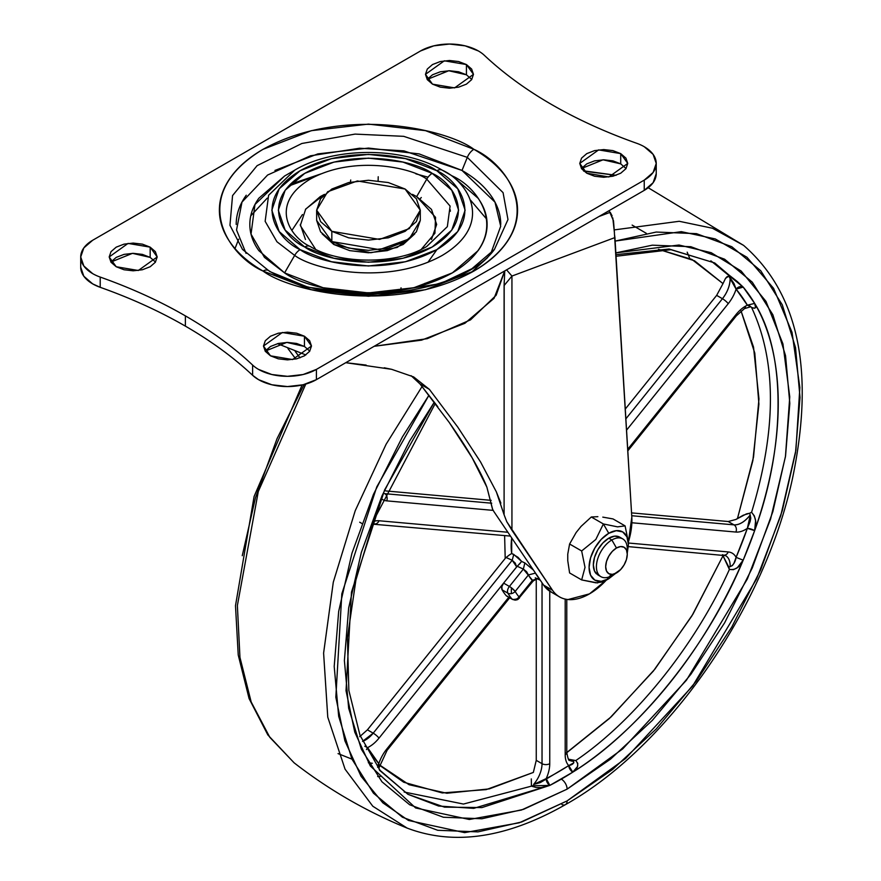 <?xml version="1.0" encoding="UTF-8"?>
<svg xmlns="http://www.w3.org/2000/svg" width="881" height="881" viewBox="0 0 881 881"><rect width="100%" height="100%" fill="white"/><g stroke="black" fill="none" stroke-linecap="round" stroke-linejoin="round"><path stroke-width="1.32" d="M615.434 573.542L608.76 578.74A27.829 16.067 -60 0 1 589.081 567.375A27.829 16.067 -60 0 1 608.76 533.291L603.375 523.953L595.831 539.447L581.658 550.966L585.017 567.375L581.658 579.918L595.908 582.826L603.375 581.856L608.76 578.74L601.227 581.361L594.851 580.116L590.578 575.216L589.081 567.375L590.578 557.816L594.851 547.982L601.227 539.37L608.76 533.291L616.293 530.681L622.68 531.915L626.942 536.826L628.439 544.656L627.272 553.037M627.272 554.237L627.272 548.896A21.816 12.598 120 0 0 611.843 539.987L616.48 548.004A15.274 8.821 -60 0 1 627.272 554.237A15.274 8.821 -60 0 1 616.48 572.947L612.339 574.379L608.837 573.696L606.502 571.009L605.676 566.703L606.502 561.461L608.837 556.065L612.339 551.341L616.48 548.004L620.609 546.561L624.111 547.244L626.457 549.942L627.272 554.237L626.457 559.479L624.111 564.886L620.609 569.611L611.843 575.612L616.48 572.947A15.274 8.821 -60 0 1 605.676 566.703A15.274 8.821 -60 0 1 616.48 548.004L611.843 539.987A21.816 12.598 120 0 0 596.415 566.703A21.816 12.598 120 0 0 611.843 575.612A21.816 12.598 -60 0 1 599.576 575.678A21.816 12.598 -60 0 1 598.023 557.871A21.816 12.598 -60 0 1 611.843 539.987L608.76 538.203A21.816 12.598 120 0 0 594.939 556.087A21.816 12.598 120 0 0 596.481 573.894M591.305 516.993L597.869 516.684L591.305 516.993L603.375 523.953L617.548 526.86L625.081 525.891L628.439 542.311L625.081 525.891L613.022 518.931L625.081 525.891L617.548 526.86L603.375 523.953L591.305 516.993L581.086 526.375L591.305 516.993M597.604 582.925L581.658 579.918L569.6 572.947L567.76 560.712L569.6 572.947L581.658 579.918L585.017 567.375L581.658 550.966L569.6 544.006L576.152 532.509L569.6 544.006L567.76 554.127L569.6 544.006L581.658 550.966L595.831 539.447L603.375 523.953L608.76 533.291A27.829 16.067 -60 0 1 628.439 544.656L628.439 542.311M602.802 517.125L613.022 518.931L602.802 517.125M581.086 526.375L576.152 532.509L581.086 526.375M567.76 554.127L567.76 560.712L567.76 554.127M621.039 538.137A21.816 12.598 120 0 0 608.76 538.203L611.843 539.987A21.816 12.598 -60 0 1 624.122 539.921A21.816 12.598 -60 0 1 627.074 551.913M622.757 538.908L619.673 537.124L614.663 536.155L608.76 538.203L602.857 542.971L597.858 549.722L594.51 557.431L593.331 564.93L594.51 571.064L597.858 574.919L600.941 576.692M608.76 578.74L603.375 581.856L608.76 578.74M384.237 367.795L391.638 369.315L413.641 376.914L429.399 389.38L457.779 427.109L480.574 461.985L496.344 491.84L504.097 514.79L504.097 285.565L511.938 276.061L506.52 269.795L511.938 276.061L614.927 237.573L614.498 234.478L631.809 517.158A59.996 34.645 -60 0 1 628.439 541.793L631.809 517.158L614.927 237.573L511.938 276.061L511.938 530.274L552.486 590.226C556.241 595.787 561.428 598.893 568.047 599.543L589.477 593.871L606.37 580.072M610.753 574.985A59.996 34.645 -60 0 1 589.477 593.871A59.996 34.645 -60 0 1 559.611 596.933A59.996 34.645 -60 0 1 552.486 590.226L543.61 585.105A59.996 34.645 120 0 0 550.746 591.801M374.161 346.299L421.603 340.143L464.893 323.305L494.054 298.318L504.714 270.93L496.157 295.267L470.52 319.869L427.252 338.678L374.161 346.299M609.068 210.68L613.495 220.812L614.42 232.672L612.791 217.926M598.97 216.506L610.247 212.299L598.97 216.506M366.144 365.075L345.759 362.697L391.638 369.315L413.641 376.914L429.399 389.38L457.779 427.109L480.574 461.985L496.344 491.84L500.871 503.139M504.185 281.931L504.097 514.79L506.784 521.728L511.938 530.274L511.938 276.061L504.097 285.565L504.769 270.896M287.944 348.557L295.796 359.019L287.955 348.557M492.655 509.471L486.896 487.193L472.172 457.856L449.266 422.506L419.995 383.951L429.399 389.38L419.995 383.951L411.097 375.68M506.784 521.728L552.486 590.226L543.61 585.105L493.878 511.553L543.61 585.105L551.638 592.318M295.212 351.42L300.003 357.84L295.234 351.431M277.504 343.667L305.839 354.944M419.995 383.951L437.802 406.769M449.266 422.506C459.508 437.218 467.15 449.002 472.172 457.856C479.099 469.892 483.999 479.671 486.896 487.193L492.479 509.042L493.878 511.553M614.442 234.181L614.42 232.672M612.119 215.944L610.247 212.299M333.756 242.649L333.756 244.478L333.756 242.649M405.117 189.03L420.292 210.185L409.269 228.631L379.557 239.412L331.829 231.34L331.829 241.581L379.557 249.653L409.269 238.872L420.292 220.426L416.35 231.879L405.117 241.581L388.301 248.068L368.467 250.347L348.645 248.068L331.829 241.581L331.829 231.34L320.596 221.638L316.653 210.185L320.596 198.743L331.829 189.03L348.645 182.543L368.467 180.264L388.301 182.543L405.117 189.03L416.35 198.743L420.292 210.185L416.35 221.638L405.117 231.34L388.301 237.826L368.467 240.106L348.645 237.826L331.829 231.34L316.653 210.185L327.666 191.739L357.389 180.957L405.117 189.03M316.653 220.426L331.829 241.581L320.596 231.879L316.653 220.426L316.653 210.185M450.356 211.242L450.18 209.656M401.042 287.845L400.657 290.367M289.442 275.522L289.298 274.696L288.627 275.103M378.224 176.74L378.114 180.781M350.385 182.147L350.726 180.01M427.946 262.318L436.921 249.587M470.52 200.141L486.764 219.226M310.167 246.449C339.405 264.63 397.529 264.641 426.767 246.449L447.339 226.659L450.092 206.066L426.767 179.14L416.68 196.606L426.767 179.14C412.055 167.941 354.118 154.682 310.167 179.14C267.813 204.513 290.774 237.958 310.167 246.449C290.774 237.958 267.813 204.513 310.167 179.14C354.118 154.682 412.055 167.941 426.767 179.14A10.913 6.299 -60 0 1 432.219 173.381C416.14 161.135 352.774 146.642 304.716 173.381C258.397 201.121 283.506 237.705 304.716 246.988L285.169 230.106L278.308 210.185L285.169 190.263L304.716 173.381L333.965 162.093L368.467 158.128L402.969 162.093L432.219 173.381L451.766 190.263L458.627 210.185L451.766 230.106L432.219 246.988L402.969 258.276L368.467 262.241L333.965 258.276L304.716 246.988A10.913 6.299 -60 0 1 310.167 246.449L310.167 246.449A10.913 6.299 120 0 0 304.716 246.988C320.805 259.234 384.171 273.738 432.219 246.988C478.537 219.248 453.429 182.664 432.219 173.381A10.913 6.299 120 0 0 426.767 179.14L450.092 206.066L447.339 226.659L426.624 246.537M294.661 170.187L268.617 195.252L265.148 221.318L276.953 241.768L294.661 255.402A10.913 6.299 -60 0 1 300.124 249.653C277.383 239.687 250.457 200.472 300.124 170.727C351.64 142.05 419.576 157.6 436.822 170.727L405.458 158.624L368.467 154.384L331.476 158.624L300.124 170.727L279.167 188.831L271.811 210.185L279.167 231.538L300.124 249.653L331.476 261.745L368.467 265.996L405.458 261.745L436.822 249.653L457.779 231.538L465.135 210.185L457.779 188.831L436.822 170.727A10.913 6.299 -60 0 1 442.273 170.187C402.892 146.576 334.053 146.565 294.661 170.187L284.574 176.013L254.972 204.502L251.019 234.126L264.443 257.373L284.585 272.879L294.661 255.402C313.284 269.586 386.638 286.369 442.273 255.402C495.893 223.289 466.831 180.935 442.273 170.187A10.913 6.299 120 0 0 436.822 170.727C459.563 180.682 486.477 219.898 436.822 249.653C385.294 278.319 317.369 262.78 300.124 249.653A10.913 6.299 120 0 0 294.661 255.402L284.585 272.879C305.751 288.99 389.127 308.064 452.36 272.879C513.304 236.361 480.266 188.226 452.36 176.002L442.273 170.187C466.831 180.935 495.893 223.289 442.273 255.402C386.638 286.369 313.284 269.586 294.661 255.402L276.953 241.768L265.148 221.318L268.617 195.252L294.805 170.099M490.86 253.409L500.705 226.219L494.99 202.156L462.007 170.44L467.315 157.369A10.913 6.299 -60 0 1 473.89 149.318C447.295 129.078 342.511 105.103 263.045 149.318C186.464 195.197 227.981 255.688 263.045 271.051C289.651 291.303 394.424 315.266 473.89 271.051C550.482 225.173 508.965 164.681 473.89 149.318A10.913 6.299 120 0 0 467.315 157.369L503.073 192.653L507.974 219.545L494.439 249.422L471.908 268.716L440.555 283.583L368.291 295.146L308.163 287.25L269.63 271.502A10.913 6.299 -60 0 0 268.485 270.5A10.913 6.299 120 0 0 263.045 271.051C249.07 262.979 238.299 253.673 230.734 243.123C223.168 232.584 219.38 221.605 219.38 210.185C219.38 198.776 223.168 187.796 230.734 177.246C238.299 166.707 249.07 157.391 263.045 149.318L311.411 130.663L368.467 124.111L425.523 130.663L473.89 149.318C487.865 157.391 498.646 166.707 506.212 177.246C513.777 187.796 517.554 198.776 517.554 210.185C517.554 221.605 513.777 232.584 506.212 243.123C498.646 253.673 487.865 262.979 473.89 271.051L425.523 289.706L368.467 296.258L311.411 289.706L263.045 271.051A10.913 6.299 -60 0 1 268.485 270.5L242.506 249.422L229.952 225.283L232.551 195.582L257.109 165.661L301.864 143.482L355.065 134.099L403.707 136.335L467.315 157.369L462.007 170.44L403.905 150.86L359.602 148.239L310.453 155.805L267.604 175.033L241.989 202.09L236.537 229.974L246.074 253.409M425.655 284.464L424.961 283.286M401.956 290.146L401.879 289.486M421.294 249.334L434.939 233.212L435.533 217.321L416.68 196.606L412.462 194.36M305.476 209.381L320.255 196.606L324.494 194.36L305.707 209.061L300.311 225.558L315.651 249.334M326.212 255.336L327.545 256.569M414.753 233.883L397.221 247.418L370.791 252.748L333.756 244.478L322.182 233.883L333.756 244.478L349.68 250.622L368.467 252.781L387.255 250.622L403.179 244.478L414.764 233.883M263.419 270.852L265.853 272.625M452.36 176.002L442.273 170.187L452.36 176.002L478.075 198.225C484.098 206.617 487.105 215.36 487.105 224.446C487.105 233.52 484.098 242.264 478.075 250.656L452.36 272.879L413.872 287.724L368.467 292.933L323.074 287.724L284.585 272.879L258.86 250.656C252.836 242.264 249.83 233.52 249.83 224.446C249.83 215.36 252.836 206.617 258.86 198.225L284.585 176.002M284.056 193.291L282.449 194.58M626.05 168.546L620.72 163.866L620.72 153.624L627.746 163.426L608.881 176.96L586.779 173.216L581.57 168.723L579.753 163.426L581.57 158.117L586.779 153.624L594.565 150.618L603.749 149.572L612.934 150.618L620.72 153.624L625.917 158.117L627.746 163.426L625.917 168.723L620.72 173.216L612.934 176.222L603.749 177.279L594.565 176.222L586.779 173.216L579.753 163.426L598.617 149.891L620.72 153.624L620.72 163.866L603.033 159.813L581.449 168.546M309.771 351.145L304.441 346.464L304.441 336.223L311.478 346.024L292.602 359.558L270.5 355.825L265.302 351.321L263.474 346.024L265.302 340.716L270.5 336.223L278.286 333.216L287.47 332.17L296.655 333.216L304.441 336.223L309.649 340.716L311.478 346.024L309.649 351.321L304.441 355.825L296.655 358.82L287.47 359.877L278.286 358.82L270.5 355.825L263.474 346.024L282.338 332.489L304.441 336.223L304.441 346.464L286.754 342.412L265.17 351.145M471.764 79.466L466.434 74.797L466.434 64.555L473.471 74.345L454.596 87.891L432.494 84.147L427.296 79.653L425.468 74.345L427.296 69.048L432.494 64.555L440.28 61.549L449.464 60.492L458.649 61.549L466.434 64.555L471.643 69.048L473.471 74.345L471.643 79.653L466.434 84.147L458.649 87.153L449.464 88.21L440.28 87.153L432.494 84.147L425.468 74.345L444.332 60.811L466.434 64.555L466.434 74.797L448.748 70.744L427.164 79.466M636.732 143.295A40.911 23.622 180 0 1 644.242 146.72A40.911 23.622 0 0 0 636.732 143.295A463.648 267.681 180 0 1 551.55 104.487A463.648 267.681 180 0 1 484.33 55.305A40.911 23.622 0 0 0 478.394 50.966L465.124 45.845L449.464 44.05L433.815 45.845L420.534 50.966A40.911 23.622 180 0 1 478.394 50.966A40.911 23.622 180 0 1 484.33 55.305C503.249 73.101 525.66 89.499 551.55 104.487C577.507 119.442 605.908 132.37 636.732 143.295M155.496 262.075L150.166 257.395L150.166 247.154L157.192 256.955L138.328 270.489L116.215 266.745L111.017 262.252L109.189 256.955L111.017 251.647L116.215 247.154L124.012 244.147L133.196 243.09L142.381 244.147L150.166 247.154L155.364 251.647L157.192 256.955L155.364 262.252L150.166 266.745L142.381 269.751L133.196 270.808L124.012 269.751L116.215 266.745L109.189 256.955L128.053 243.409L150.166 247.154L150.166 257.395L132.48 253.343L110.896 262.075M252.616 365.064L252.616 375.306C233.542 357.4 211.132 341.002 185.384 326.135L185.384 315.883C211.132 330.76 233.542 347.158 252.616 365.064A40.911 23.622 0 0 0 258.54 369.403L271.822 374.524L287.47 376.319L303.13 374.524L316.4 369.403L644.242 180.12L653.118 172.467L656.235 163.426L653.118 154.384L644.242 146.72A40.911 23.622 180 0 1 656.235 163.426A40.911 23.622 180 0 1 644.242 180.12L316.4 369.403L316.4 379.645L644.242 190.373L644.242 180.12L644.242 190.373A40.911 23.622 0 0 0 656.235 173.667L653.118 182.708L644.242 190.373L316.4 379.645L316.4 369.403A40.911 23.622 180 0 1 258.54 369.403A40.911 23.622 180 0 1 252.616 365.064L252.616 375.306A40.911 23.622 0 0 0 258.54 379.645A40.911 23.622 0 0 0 316.4 379.645L303.13 384.766L287.47 386.572L271.822 384.766L258.54 379.645L252.616 375.306C233.553 357.389 211.143 341.002 185.384 326.135C159.626 311.268 131.236 298.329 100.214 287.316L100.214 277.075A463.648 267.681 180 0 1 185.384 315.883A463.648 267.681 180 0 1 252.616 365.064M420.534 50.966L92.692 240.249L83.827 247.913L80.711 256.955L83.827 265.985L92.692 273.65A40.911 23.622 0 0 0 100.214 277.075C131.236 288.087 159.626 301.027 185.384 315.883L185.384 326.135C159.637 311.257 131.247 298.329 100.214 287.316L100.214 277.075A40.911 23.622 180 0 1 92.692 273.65A40.911 23.622 180 0 1 80.722 257.406A40.911 23.622 180 0 1 92.692 240.249L420.534 50.966M267.229 198.137L250.766 215.834M288.55 186.089L316.466 175.859M428.067 177.18L415.898 173.865M321.036 173.865L290.245 184.294M80.722 267.648A40.911 23.622 0 0 0 92.692 283.891A40.911 23.622 0 0 0 100.214 287.316L92.692 283.891L83.827 276.238L80.711 267.196L80.711 256.955M265.302 350.968L270.5 346.464L278.286 343.469L287.47 342.412L296.655 343.469L304.441 346.464L309.649 350.968M427.296 79.29L432.494 74.797L440.28 71.79L449.464 70.733L458.649 71.79L466.434 74.797M111.017 261.888L116.215 257.395L124.012 254.389L133.196 253.332L142.381 254.389L150.166 257.395L155.364 261.888M581.57 168.359L586.779 163.866L594.565 160.86L603.749 159.813L612.934 160.86L620.72 163.866M242.506 249.422L229.952 225.283L232.551 195.582L257.109 165.661L301.864 143.482L355.065 134.099L403.707 136.335L467.315 157.369L503.073 192.653L507.974 219.545L494.439 249.422C460.256 296.743 330.727 310.288 268.507 270.511M471.093 272.625L487.667 257.549M500.749 224.446C500.749 214.314 497.391 204.568 490.673 195.219C483.966 185.858 474.407 177.599 462.007 170.44L419.092 153.889L368.467 148.074L317.854 153.889L274.938 170.44M246.262 195.219C239.555 204.568 236.196 214.314 236.196 224.446M416.68 196.606L431.459 209.381L436.657 224.446L431.459 239.5M305.476 239.5L300.289 224.446M291.886 230.426L302.469 214.535M519.493 597.99A5.451 1.156 -141.2 0 0 519.041 596.9A5.451 3.15 60 0 1 517.929 599.399A3.876 2.236 0 0 0 517.951 599.377L517.929 599.399A5.451 3.15 -120 0 0 519.041 596.9A5.451 4.372 138.9 0 1 515.187 599.432L515.187 600.049A3.876 2.236 0 0 0 517.929 599.399L515.187 600.049L515.187 599.135L515.187 600.049L515.187 599.432L512.456 599.399A5.451 3.15 -60 0 1 511.982 599.003A87.274 50.393 -60 0 1 507.863 593.155A5.451 4.218 -29.4 0 0 511.354 593.618L511.343 587.748A5.451 1.156 -141.2 0 0 509.405 586.449A5.451 3.15 120 0 0 507.863 593.155L502.082 589.818L501.851 586.68L503.613 583.112L378.995 738.146A27.278 15.748 -60 0 1 367.564 747.628A301.324 173.975 120 0 0 378.83 763.64A27.278 15.748 -60 0 1 386.704 749.114L508.766 597.274L386.704 749.114A27.278 15.748 120 0 0 378.83 763.64L378.984 764.499M507.258 596.272A5.451 3.15 -60 0 1 506.201 595.666A5.451 3.15 120 0 0 506.685 596.063L512.456 599.399L515.187 600.137L517.929 599.399L533.159 581.02L532.3 580.414A60.249 34.777 -60 0 1 528.435 574.93L515.187 591.415A81.823 47.244 120 0 0 519.041 596.9L532.3 580.414L519.041 596.9A5.451 1.156 38.8 0 1 519.427 598.111A5.451 1.156 38.8 0 1 518.997 598.21M750.777 306.698L747.363 305.178A27.278 15.748 120 0 0 745.579 306.114A5.451 3.15 60 0 1 744.456 308.614A5.451 3.15 -120 0 0 745.579 306.114A27.278 15.748 -60 0 1 747.363 305.178A301.324 173.975 120 0 0 736.098 289.155A27.278 15.748 -60 0 1 728.224 303.692L626.556 430.159L728.224 303.692A27.278 15.748 120 0 0 736.098 289.155L733.994 283.517L730.129 277.867C730.195 285.004 727.629 291.963 722.442 298.714L716.649 295.377L625.279 409.048L716.649 295.377L723.004 283.616M378.995 520.748A27.278 15.748 120 0 0 373.368 521.497A27.278 15.748 -60 0 1 378.995 520.748L507.874 532.256L378.995 520.748A5.451 4.306 95.1 0 1 374.711 523.953A5.451 4.306 -84.9 0 0 378.995 520.748M359.701 522.213L361.827 523.446L359.701 522.213M294.199 762.891L269.839 737.364L251.173 701.959L239.951 657.391L237.374 605.533L258.298 491.488L305.784 384.072L258.298 491.488L237.374 605.533L239.951 657.391L251.173 701.959L269.839 737.364L294.199 762.891C328.866 789.794 366.518 811.544 407.165 828.107L372.795 806.225L345.066 769.179L327.765 717.178L323.602 653.096L333.293 582.187L355.219 510.716L386.109 444.244L422.065 386.517L386.109 444.244L355.219 510.716L333.293 582.187L323.602 653.096L327.765 717.178L345.066 769.179L372.795 806.225L407.165 828.107C454.034 845.859 506.784 838.04 565.415 804.65A8.182 4.724 -120 0 0 567.111 800.906L519.25 822.799L464.65 832.633L408.465 820.453L382.839 802.822L361.056 776.293L344.889 740.8L335.826 697.212L341.828 593.783L376.782 486.852L428.959 395.217L402.419 436.888L373.456 494.362L351.937 553.279L338.678 611.381L334.207 666.432L338.678 716.319L351.937 759.114L373.456 793.186L402.419 817.216L437.714 830.287L477.976 831.884L521.673 821.973L567.111 800.906A8.182 4.724 60 0 1 565.426 804.639A8.182 4.724 60 0 1 561.968 804.573M615.962 254.664L669.097 249.015L714.711 262.945L743.19 287.096A306.786 177.125 -60 0 1 754.654 303.405A306.786 177.125 -60 0 1 754.654 530.615L755.579 520.704L754.334 515.881L751.581 512.29C776.69 429.521 776.69 361.243 751.581 307.458L754.323 308.295L755.579 307.513L754.654 303.405C785.863 352.576 785.863 445.412 754.654 530.615A306.786 177.125 -60 0 1 743.19 560.162C693.92 674.35 620.367 742.353 572.782 772.152L577.484 766.536L577.771 763.353L575.778 760.556C634.937 720.449 695.362 645.277 729.402 569.445L733.455 569.677L737.364 567.639L743.19 560.162C708.401 645.046 638.78 731.659 572.782 772.152A306.786 177.125 -60 0 1 561.318 779.123A8.182 4.724 60 0 1 567.111 789.145L523.655 809.287L481.874 818.768L443.374 817.238L409.621 804.738L381.925 781.755L361.342 749.18L348.667 708.258L344.394 660.552L348.667 607.912L361.342 552.354L381.925 496.003L409.621 441.04L434.322 402.165L384.623 489.902L351.486 592.065L346.024 690.693L354.79 732.199L370.306 765.985L415.645 807.965L469.298 819.484L521.42 810.046L567.111 789.145A8.182 4.724 -120 0 0 561.318 779.123A306.786 177.125 -60 0 1 549.854 785.389L481.951 807.58L444.531 807.15L407.925 794.31L379.447 770.17M511.927 538.247L511.696 538.126A56.913 32.861 120 0 0 511.696 553.488L518.017 557.321L521.684 561.45L524.856 562.915L533.335 569.908M538.996 578.101L535.494 573.113L528.435 574.93L526.552 571.637L523.358 569.093L509.405 586.449L523.358 569.093L517.213 566.263L503.613 583.112L509.405 586.449A5.451 1.156 38.8 0 1 511.343 587.748A5.451 1.156 38.8 0 1 515.187 591.415L528.435 574.93L535.494 573.113A54.809 31.639 120 0 0 538.511 577.562M616.061 256.261L670.992 249.686L714.711 262.945L743.19 287.096L737.375 281.612L710.857 260.831L729.402 275.918L726.968 276.755L725.504 278.374L723.004 283.594L694.503 260.776L658.514 249.312M372.322 763.287L368.346 762.759M725.691 555.702A21.816 12.598 -60 0 1 730.129 566.659L732.408 565.536L733.994 563.157L736.098 557.376A27.278 15.748 120 0 0 728.224 551.935A5.451 4.306 95.1 0 1 723.951 555.151A5.451 4.306 -84.9 0 0 728.224 551.935L628.439 543.026L728.224 551.935A27.278 15.748 -60 0 1 736.098 557.376A301.324 173.975 120 0 0 747.363 528.347A27.278 15.748 -60 0 1 735.932 532.058L631.864 522.763L735.932 532.058A5.451 4.306 -84.9 0 0 734.005 524.867L728.224 521.519L631.556 512.885L728.224 521.519L735.932 519.46L728.224 521.519L734.005 524.867L631.721 515.726L734.005 524.867A5.451 4.306 95.1 0 1 735.932 532.058A27.278 15.748 120 0 0 747.363 528.347L750.094 521.662L750.777 518.182L750.172 515.011C744.808 521.761 739.423 525.043 734.005 524.867A21.816 12.598 -60 0 0 750.172 515.011L749.632 513.26L746.438 513.887L735.932 519.46L737.485 518.469L752.87 460.598L758.915 404.082L754.786 353.083L741.053 311.004L753.53 347.092L758.97 398.928L753.53 457.063L737.485 518.469L743.278 515.209L749.621 513.26L750.172 515.011M378.456 764.201L409.07 784.718L446.843 793.252L489.307 788.88L533.346 772.428L486.213 789.607L442.251 792.933L403.729 782.24L379.535 765.248M533.346 772.428L536.254 760.336L536.254 579.136L536.254 760.358L542.035 763.684L542.035 582.782L542.035 763.684A21.816 12.598 -60 0 1 533.567 784.464A21.816 12.598 120 0 0 542.035 763.684A5.451 3.15 0 0 0 549.755 763.684A27.278 15.748 -60 0 1 546.209 778.595A301.324 173.975 120 0 0 568.73 765.589A27.278 15.748 -60 0 1 565.184 754.775L565.184 599.08L565.184 754.775A5.451 3.15 0 0 0 566.78 752.55A5.451 3.15 180 0 1 565.184 754.775A27.278 15.748 120 0 0 568.73 765.589L573.795 762.836L573.641 761.327L569.699 760.303C568.917 761.338 567.937 758.761 566.78 752.55L566.78 599.377M531.298 778.914L531.43 786.149L463.45 804.056L404.181 792.03L463.45 804.056L531.43 786.149L536.022 787.449L541.055 787.559L549.854 785.389L473.747 808.362L438.628 806.038L407.925 794.31L380.085 770.401L360.01 735.349L348.854 690.451L347.411 637.811L355.913 579.984L374.018 519.768L435.291 403.443M506.52 557.144L505.198 558.433L504.626 535.56L505.198 558.433L367.399 729.853M511.696 538.126L511.696 553.488L509.262 555.03L511.696 553.488L513.766 554.435L512.191 560.272L506.112 557.497L505.198 558.433L367.421 729.831L373.203 733.168L512.191 560.272L373.203 733.168L362.531 741.384A21.816 12.598 -60 0 0 373.203 733.168A5.451 1.156 38.8 0 1 378.995 738.146A5.451 1.156 -141.2 0 0 373.203 733.168L367.421 729.831L359.701 736.67M491.158 500.342L385.845 490.937L491.158 500.342M658.525 249.312L691.915 259.432L723.004 283.594L725.504 278.374L728.774 276.127L730.129 277.867A21.816 12.598 -60 0 1 722.442 298.714L716.671 295.355M750.623 306.621L749.753 305.894M750.755 306.731L751.581 307.458C776.69 361.243 776.69 429.521 751.581 512.29L749.621 513.26M632.14 225.096L646.346 233.333M565.47 753.596L611.194 716.815L654.836 669.219L692.973 614.101L723.004 555.79L722.585 555.03L723.004 555.79L691.915 615.863L653.394 671.025L609.432 718.456L566.78 752.715M751.57 512.324C755.92 517.235 756.955 523.336 754.654 530.615L743.19 560.162C739.941 567.188 735.349 570.271 729.424 569.412L728.774 567.001L730.14 566.659L728.774 567.001L723.004 555.79L729.402 569.445C695.362 645.277 634.937 720.449 575.778 760.556L569.897 759.466M567.111 789.145L622.691 748.905L686.409 680.253L747.319 579.048L770.611 518.942L785.434 456.71L789.75 396.846L782.934 343.898L765.974 301.368L741.119 270.996L711.209 252.693L679.009 245.017L615.852 252.891L652.336 245.171L690.836 246.702L724.589 259.201L752.286 282.184L772.868 314.759L785.544 355.682L789.817 403.388L785.544 456.028L772.868 511.586L752.286 567.937L724.589 622.889L690.836 674.361L652.336 720.361L610.555 759.114L567.111 789.145M615.147 241.086L656.235 232.044L696.497 233.652L731.792 246.724L760.755 270.753L782.284 304.826L795.532 347.621L800.014 397.507L795.532 452.559L782.284 510.661L760.755 569.578L731.792 627.052L696.497 680.87L656.235 728.972L612.548 769.498L567.111 800.906L625.609 758.497L692.675 685.98L756.548 579.048L780.764 515.671L795.895 450.213L799.849 387.497L792.03 332.335L773.595 288.351L746.989 257.285L715.262 238.927L681.31 231.648L615.147 241.086M565.415 804.65C668.426 746.923 765.38 606.965 792.79 477.073C814.76 370.273 798.351 293.043 743.597 245.381L712.399 228.223L679.229 221.285L614.453 229.875L679.229 221.285L712.399 228.223L743.597 245.381L648.207 187.73M616.05 175.319L583.85 171.178L616.05 175.319M689.691 258.353L687.191 252.175M304.099 384.534L277.03 438.694L255.512 497.611L242.253 555.713M377.652 776.557L381.528 776.216M750.282 515.099L747.363 528.347L754.654 530.615A5.451 1.377 -160.6 0 0 747.363 528.347L736.098 557.376L743.19 560.162L736.098 557.376C735.183 562.342 733.19 565.437 730.14 566.659A21.816 12.598 120 0 0 725.636 555.669L628.373 546.616M625.873 418.849L722.442 298.714A5.451 1.156 38.8 0 1 728.224 303.692A5.451 1.156 -141.2 0 0 722.442 298.714L625.873 418.849M627.713 449.299L735.932 314.66A27.278 15.748 -60 0 1 745.579 306.114A27.278 15.748 120 0 0 735.932 314.66A5.451 1.156 38.8 0 1 736.329 315.861A5.451 1.156 -141.2 0 0 735.932 314.66L627.713 449.299M384.777 493.668L491.741 503.216L384.777 493.668A5.451 4.306 95.1 0 1 386.704 500.86A27.278 15.748 -60 0 1 382.189 499.307A27.278 15.748 120 0 0 386.704 500.86A5.451 4.306 -84.9 0 0 384.777 493.668L384.777 493.668A21.816 12.598 120 0 1 384.634 493.657M493.118 510.374L386.704 500.86L493.118 510.374M364.778 746.229L367.564 747.628A27.278 15.748 120 0 0 378.995 738.146L503.613 583.112A5.451 3.15 120 0 0 502.082 589.818L507.863 593.155A87.274 50.393 120 0 0 511.982 599.003L506.201 595.666A87.274 50.393 -60 0 1 502.082 589.818A87.274 50.393 120 0 0 506.201 595.666L511.982 599.003A5.451 4.372 -41.1 0 0 515.187 599.432A5.451 4.372 -41.1 0 0 519.041 596.9A81.823 47.244 -60 0 1 515.187 591.415L511.343 587.748L511.354 593.618A5.451 4.218 -29.4 0 0 515.187 591.415A5.451 4.218 150.6 0 1 511.354 593.618A5.451 4.218 150.6 0 1 507.863 593.155A5.451 3.15 -60 0 1 509.405 586.449L503.613 583.112L516.673 566.868L515.253 563.102L512.191 560.272L506.112 557.497L509.262 555.03M536.254 760.336L542.035 763.684A5.451 3.15 180 0 0 549.755 763.684L549.755 591.25L549.755 763.684A27.278 15.748 120 0 1 546.209 778.595A5.451 3.315 -117.3 0 0 549.854 785.389L531.386 785.808M533.567 784.464L540.372 782.559L568.73 765.589A5.451 2.973 -122.6 0 0 572.782 772.152L549.854 785.389L546.209 778.595L533.578 784.475M568.289 758.937L573.641 761.327A21.816 12.598 -60 0 1 569.644 760.281M723.951 555.151A5.451 4.306 95.1 0 1 722.442 554.689M387.089 750.315A5.451 1.156 -141.2 0 0 386.704 749.114A5.451 1.156 38.8 0 1 387.089 750.315M374.711 523.953A5.451 4.306 95.1 0 1 373.203 523.49M533.016 580.942L523.358 569.093L517.213 566.263L516.673 566.868L512.191 560.272L513.766 554.435L521.673 561.461L524.856 562.915L523.358 569.093L524.856 562.915L533.434 570.051M729.424 275.929L743.19 287.096L754.654 303.405L747.363 305.178L736.098 289.155A5.451 4.361 140.2 0 1 743.19 287.096L736.098 289.155L728.774 276.127M750.172 306.357L747.363 305.178L754.654 303.405C756.955 307.634 755.92 308.978 751.57 307.447L751.097 307.029M367.564 747.628L366.463 749.566L367.564 747.628L378.83 763.64A5.451 4.361 -39.8 0 0 377.674 767.329L378.83 763.64L378.929 768.959M575.756 760.567C579.158 764.576 578.167 768.441 572.782 772.152L568.73 765.589C572.463 764.763 574.104 763.353 573.641 761.338L573.179 760.556M531.375 785.434L531.474 784.641M520.231 563.311L517.213 566.263L521.684 561.45M538.82 578.024L532.3 580.414L538.82 578.024M616.48 572.947L611.843 575.612M238.663 239.203L235.007 248.552M558.422 596.239L550.603 591.724M420.292 210.185L420.292 220.426M421.294 197.509L420.16 198.765M656.235 163.426L656.235 173.667M627.812 450.863L736.329 315.85L744.456 308.614L750.832 306.731M372.399 524.129L510.462 536.089M294.045 762.77L267.846 734.93L249.081 698.556L238.233 655.001L235.491 605.721L254.091 496.499L302.095 385.008M540.306 580.227L537.784 579.07M351.948 759.136L338.051 753.607M583.442 170.804L616.116 175.297M378.995 767.803L387.1 750.304L509.692 597.803M535.274 577.848L538.335 579.169C538.544 578.178 536.815 578.795 533.159 581.02"/></g></svg>
